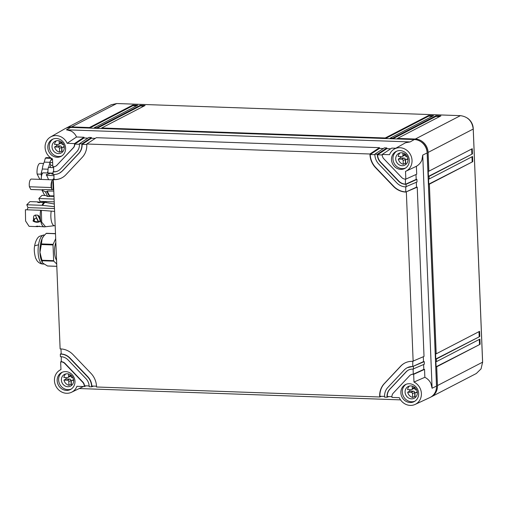 <?xml version="1.0" encoding="UTF-8"?>
<svg xmlns="http://www.w3.org/2000/svg" width="508" height="508" viewBox="0 0 508 508"><rect width="100%" height="100%" fill="white"/><g stroke="black" fill="none" stroke-linecap="round" stroke-linejoin="round"><path stroke-width="0.76" d="M97.009 128.346L140.202 105.962L140.176 105.315L145.091 105.486L101.689 127.978L385.235 137.979L385.261 138.513M101.689 127.978L101.714 128.511M96.799 128.34L96.78 127.806L94.323 127.718L94.348 128.251M89.44 128.079L89.414 127.546L71.615 126.917A13.195 12.027 -117.4 0 0 66.065 128.156A13.195 12.027 -117.4 0 0 65.589 128.416M430.778 397.085A13.195 12.027 -117.4 0 0 431.267 396.85A13.195 12.027 -117.4 0 0 437.471 385.566L436.715 366.782L436.105 366.763L435.896 361.582L436.505 361.601L436.404 359.01L435.788 358.991L435.585 353.809L436.194 353.835L429.381 184.156L428.765 184.137L428.561 178.956L429.171 178.975L429.07 176.384L428.454 176.365L428.244 171.183L428.86 171.209L428.104 152.425A13.195 12.027 -117.4 0 0 415.309 139.04L460.432 115.653L116.732 103.53L111.125 104.794M397.535 138.944L397.51 138.411L415.309 139.04M390.169 138.684L390.15 138.151L392.601 138.239L392.627 138.773M436.505 387.229A12.211 11.125 -117.4 0 0 436.55 385.534L427.184 152.394A12.211 11.125 -117.4 0 0 420.637 141.542M385.235 137.979L428.638 115.487L428.663 116.135L432.378 116.262M428.663 116.135L385.47 138.519M89.643 128.086L132.842 105.702L132.817 105.054L89.414 127.546M132.817 105.054L137.725 105.226L94.323 127.718M140.176 105.315L96.78 127.806M428.638 115.487L433.546 115.659L390.15 138.151M397.51 138.411L440.912 115.919L436.004 115.748L392.601 138.239M140.202 105.962L143.923 106.089M132.842 105.702L136.557 105.829M437.471 385.566L482.587 362.179L481.063 368.865L476.326 373.494M435.788 358.991L479.8 336.518L479.596 331.337L436.194 353.835M479.8 336.518L436.404 359.01M436.105 366.763L480.117 344.291L479.908 339.109L436.505 361.601M480.117 344.291L436.715 366.782M482.587 362.179L473.227 129.038C472.18 121.145 467.919 116.688 460.432 115.653M428.454 176.365L472.465 153.892L472.256 148.711L428.86 171.209M472.465 153.892L429.07 176.384M428.765 184.137L472.777 161.665L472.573 156.483L429.171 178.975M472.777 161.665L429.381 184.156M479.501 344.265L479.304 339.42M479.19 336.499L478.993 331.648M472.167 161.639L471.97 156.794M471.856 153.873L471.659 149.022M436.004 115.748L436.029 116.396L439.744 116.523M436.029 116.396L392.83 138.779M416.389 166.294L416.706 174.206L405.829 179.134L405.517 171.399A12.509 11.398 -117.4 0 0 405.759 171.291L416.389 166.294C418.992 164.789 420.84 162.674 421.926 159.95L422.732 155.105L432.092 388.245L430.905 383.438C429.597 380.752 427.584 378.708 424.859 377.298L413.976 382.048A12.509 11.398 62.6 0 1 421.392 393.395A12.509 11.398 62.6 0 1 415.125 404.425L429.889 397.554A13.195 12.027 -117.4 0 0 436.505 386.067L427.139 152.927A13.195 12.027 -117.4 0 0 414.344 139.541L70.65 127.419A13.195 12.027 -117.4 0 0 64.694 128.873L50.565 136.976A12.509 11.398 62.6 0 1 67.164 143.32L76.543 136.995C75.311 134.264 73.444 132.258 70.949 130.969L66.434 129.807L70.65 127.419M482.568 361.677L482.6 361.664A12.211 11.125 62.6 0 1 482.6 362.687M482.6 361.664L473.234 128.524A12.211 11.125 -117.4 0 0 467.258 118.021M405.759 171.291A12.509 11.398 -117.4 0 0 410.521 154.743A12.509 11.398 -117.4 0 0 394.259 149.098L405.524 142.761L410.134 141.929L66.434 129.807M55.759 166.148A5.277 4.813 -117.4 0 0 55.88 166.084L55.639 166.211A5.277 4.813 -117.4 0 1 53.416 166.707L52.807 166.681L52.495 158.947A12.509 11.398 62.6 0 1 45.117 148.076A12.509 11.398 62.6 0 1 50.565 136.976M71.431 392.309A12.509 11.398 -117.4 0 0 76.924 386.309L84.258 386.563L84.226 385.915A5.277 4.813 -117.4 0 0 82.645 382.2L64.789 363.525A5.277 4.813 -117.4 0 0 61.258 361.887L60.642 361.861L60.954 369.602A12.509 11.398 -117.4 0 0 59.925 370.116A12.509 11.398 -117.4 0 0 55.95 386.251A12.509 11.398 -117.4 0 0 71.431 392.309L83.388 386.531M400.545 399.872L79.502 388.55M415.125 404.425A12.509 11.398 62.6 0 1 399.307 397.675L391.973 397.415L391.947 396.767A5.277 4.813 -117.4 0 1 393.243 393.154L409.645 375.685A5.277 4.813 -117.4 0 1 410.832 374.783A5.277 4.813 -117.4 0 1 413.055 374.294L423.818 369.399L423.621 364.528M394.259 149.098A12.509 11.398 -117.4 0 0 389.547 154.692L382.213 154.432L391.757 148.107L395.738 148.247M379.482 147.676L96.31 137.687L86.773 144.012L369.938 154L379.482 147.676L379.444 148.406L383.35 148.539M95.269 138.379L91.364 138.246L91.402 137.516L88.951 137.427L79.407 143.751L81.864 143.84L91.402 137.516M87.903 138.119L83.998 137.986L84.036 137.255L76.543 136.995M390.715 148.8L386.804 148.666L386.848 147.936L384.391 147.847L374.853 154.172L374.879 154.819A13.195 12.027 -117.4 0 0 378.841 164.109L396.697 182.785A13.195 12.027 -117.4 0 0 405.524 186.887L417.017 181.978L416.909 179.387L416.185 179.4L415.995 174.53M55.639 166.211A5.277 4.813 -117.4 0 0 56.826 165.31L73.228 147.841A5.277 4.813 -117.4 0 0 74.524 144.228L83.998 137.986M67.164 143.32L74.498 143.58L74.524 144.228M47.809 147.555A9.569 8.719 -117.4 0 0 61.112 156.362A9.569 8.719 -117.4 0 0 65.608 148.184A9.569 8.719 -117.4 0 0 52.305 139.376A9.569 8.719 -117.4 0 0 47.809 147.555M74.498 143.58L84.036 137.255M84.258 386.563L86.157 385.851M57.169 380.695A9.569 8.719 -117.4 0 0 70.472 389.503A9.569 8.719 -117.4 0 0 74.968 381.324A9.569 8.719 -117.4 0 0 61.665 372.51A9.569 8.719 -117.4 0 0 57.169 380.695M61.481 361.359L60.642 361.861M369.938 154L369.97 154.648A18.479 16.84 -117.4 0 0 375.514 167.646L393.37 186.328A18.479 16.84 -117.4 0 0 405.733 192.062L417.227 187.16L416.503 187.173L416.306 182.302M417.227 187.16L424.021 356.432L412.534 361.34A18.479 16.84 -117.4 0 0 404.755 363.068A18.479 16.84 -117.4 0 0 400.596 366.224L384.194 383.692A18.479 16.84 -117.4 0 0 379.673 396.335L384.581 396.373M407.308 367.69L412.985 366.395L423.507 361.626L423.31 356.756M423.507 361.626L424.231 361.613L424.332 364.204L412.845 369.113A10.56 9.62 -117.4 0 0 408.4 370.097A10.56 9.62 -117.4 0 0 406.025 371.9L389.623 389.369A10.56 9.62 -117.4 0 0 387.039 396.596L391.947 396.634M423.818 369.399L424.542 369.386L424.859 377.298M424.542 369.386L413.664 374.313L413.976 382.048M413.664 374.313L413.055 374.294M418.662 393.446A9.569 8.719 -117.4 0 0 405.359 384.632A9.569 8.719 -117.4 0 0 400.863 392.817A9.569 8.719 -117.4 0 0 414.166 401.625A9.569 8.719 -117.4 0 0 418.662 393.446M382.213 154.432L382.245 155.08A5.277 4.813 -117.4 0 0 383.826 158.794L401.682 177.47A5.277 4.813 -117.4 0 0 405.213 179.114L405.829 179.134M409.302 160.306A9.569 8.719 -117.4 0 0 395.999 151.492A9.569 8.719 -117.4 0 0 391.503 159.677A9.569 8.719 -117.4 0 0 404.806 168.485A9.569 8.719 -117.4 0 0 409.302 160.306M54.166 179.127L53.327 179.635L53.937 179.661A18.479 16.84 -117.4 0 0 61.716 177.927A18.479 16.84 -117.4 0 0 65.875 174.777L82.277 157.309A18.479 16.84 -117.4 0 0 86.798 144.659L86.773 144.012M86.792 144.526L82.131 144.361L91.364 138.246M81.864 143.84L82.131 144.361C82.22 147.917 81.147 150.927 78.899 153.397L62.497 170.866L59.404 173.177M53.854 171.361L53.01 171.863L53.626 171.888A10.56 9.62 -117.4 0 0 58.071 170.898A10.56 9.62 -117.4 0 0 60.446 169.094L76.848 151.625A10.56 9.62 -117.4 0 0 79.432 144.399L79.407 143.751M79.426 144.266L74.765 144.101A5.277 4.813 -117.4 0 1 73.469 147.714L56.826 165.31M382.238 154.946L377.571 154.781L386.804 148.666M406.14 186.906L406.038 184.315L405.422 184.296A10.56 9.62 -117.4 0 1 398.355 181.013L380.505 162.338A10.56 9.62 62.6 0 1 377.33 154.908L377.304 154.261L386.848 147.936M377.304 154.261L374.853 154.172M374.872 154.686L370.211 154.521L379.444 148.406M53.626 171.888L53.664 166.707M53.01 171.863L53.118 174.454L53.727 174.479A13.195 12.027 -117.4 0 0 59.284 173.241A13.195 12.027 -117.4 0 0 62.255 170.986L78.657 153.518A13.195 12.027 -117.4 0 0 81.89 144.488M53.937 179.661L53.975 174.485M53.327 179.635L60.122 348.913L60.738 348.933A18.479 16.84 -117.4 0 1 73.101 354.673L90.957 373.348A18.479 16.84 -117.4 0 1 96.507 386.347L96.533 386.994L379.698 396.983L379.673 396.335M96.501 386.213L91.834 386.048C91.643 382.492 90.322 379.4 87.871 376.765L70.021 358.089C67.501 355.524 64.56 354.159 61.189 353.987L60.985 348.945M60.331 354.095L60.433 356.68L61.049 356.705A10.56 9.62 -117.4 0 1 68.116 359.981L85.966 378.663A10.56 9.62 -117.4 0 1 89.141 386.093L89.167 386.74L91.618 386.823L91.592 386.175A13.195 12.027 -117.4 0 0 87.63 376.892L69.78 358.216A13.195 12.027 62.6 0 0 60.947 354.114L60.331 354.095L61.17 353.587M61.258 361.887L61.297 356.718M55.88 166.084A5.277 4.813 -117.4 0 0 57.067 165.183M53.048 139.033A9.569 8.719 -117.4 0 0 49.257 146.806A9.569 8.719 -117.4 0 0 61.811 155.95M89.135 385.953L84.468 385.794A5.277 4.813 62.6 0 0 82.887 382.08L65.03 363.398A5.277 4.813 62.6 0 0 61.5 361.76M91.618 386.823L93.523 386.112M381.597 396.272L379.698 396.983M424.231 361.613L412.744 366.522A13.195 12.027 -117.4 0 0 407.187 367.754A13.195 12.027 -117.4 0 0 404.216 370.008L387.814 387.477A13.195 12.027 -117.4 0 0 384.581 396.507L384.613 397.154L387.064 397.243L388.963 396.532M387.064 397.243L387.039 396.596M71.177 389.09A9.569 8.719 62.6 0 1 58.617 379.946A9.569 8.719 62.6 0 1 62.408 372.174M410.953 374.726A5.277 4.813 -117.4 0 1 411.074 374.663A5.277 4.813 -117.4 0 1 413.296 374.167L413.093 369.119M413.353 366.541L413.461 369.132M412.744 366.522L412.782 361.347M406.349 192.088L413.144 361.359M393.37 186.328L393.611 186.201A18.479 16.84 -117.4 0 0 405.975 191.941L416.503 187.173M405.733 192.062L405.771 186.893M406.038 184.315L416.909 179.387M398.355 181.013L398.596 180.886A10.56 9.62 -117.4 0 0 405.663 184.169L416.185 179.4M405.422 184.296L405.46 179.121M406.102 384.296A9.569 8.719 -117.4 0 0 402.311 392.068A9.569 8.719 -117.4 0 0 414.871 401.212M405.511 168.072A9.569 8.719 62.6 0 1 392.951 158.928A9.569 8.719 62.6 0 1 396.742 151.155M54.178 179.534A18.479 16.84 -117.4 0 0 61.836 177.864M53.867 171.761A10.56 9.62 -117.4 0 0 58.191 170.834M377.33 154.908L377.571 154.781A10.56 9.62 -117.4 0 0 380.746 162.211L398.596 180.886M369.97 154.648L370.211 154.521A18.479 16.84 -117.4 0 0 375.755 167.526L393.611 186.201M64.287 147.333A6.598 6.013 -117.4 0 0 55.118 141.262A6.598 6.013 -117.4 0 0 52.019 146.901A6.598 6.013 -117.4 0 0 61.189 152.971A6.598 6.013 -117.4 0 0 64.287 147.333M404.882 363.004A18.479 16.84 -117.4 0 0 400.837 366.097L384.435 383.565A18.479 16.84 -117.4 0 0 379.914 396.208M408.521 370.04A10.56 9.62 -117.4 0 0 406.267 371.773L389.865 389.249A10.56 9.62 -117.4 0 0 387.28 396.469M73.654 380.473A6.598 6.013 -117.4 0 0 64.484 374.402A6.598 6.013 -117.4 0 0 61.385 380.041A6.598 6.013 -117.4 0 0 70.555 386.112A6.598 6.013 -117.4 0 0 73.654 380.473M417.347 392.595A6.598 6.013 -117.4 0 0 408.178 386.525A6.598 6.013 -117.4 0 0 405.079 392.163A6.598 6.013 -117.4 0 0 414.249 398.234A6.598 6.013 -117.4 0 0 417.347 392.595M395.713 159.023A6.598 6.013 -117.4 0 0 404.882 165.094A6.598 6.013 -117.4 0 0 407.981 159.455A6.598 6.013 -117.4 0 0 398.812 153.384A6.598 6.013 -117.4 0 0 395.713 159.023M56.401 140.792A6.598 6.013 -117.4 0 0 54.502 144.361L58.058 144.488A1.321 1.2 -117.4 0 0 59.233 143.237L59.138 140.824M56.598 144.437A6.598 6.013 -117.4 0 0 56.598 144.526A6.598 6.013 -117.4 0 0 56.775 145.828L54.604 146.952A6.598 6.013 -117.4 0 0 59.588 152.165L59.442 148.419A1.321 1.2 -117.4 0 0 58.16 147.079L54.604 146.952M62.001 151.098A6.598 6.013 -117.4 0 1 61.76 151.041L59.588 152.165M64.287 147.295L63.068 147.25A1.321 1.2 -117.4 0 0 61.893 148.501L62.046 152.254A6.598 6.013 -117.4 0 0 62.313 152.197M67.977 377.501L70.148 376.377A1.321 1.2 -117.4 0 0 70.764 375.247L68.599 376.377A1.321 1.2 -117.4 0 1 67.418 377.628L63.868 377.501A6.598 6.013 62.6 0 1 65.767 373.926M71.361 384.239A6.598 6.013 62.6 0 1 71.126 384.181L68.955 385.305A6.598 6.013 62.6 0 1 63.97 380.092L66.142 378.968A6.598 6.013 62.6 0 1 65.964 377.666A6.598 6.013 62.6 0 1 65.964 377.577M71.679 385.337A6.598 6.013 62.6 0 1 71.412 385.394L71.26 381.641A1.321 1.2 -117.4 0 1 71.882 380.511L73.565 379.641M409.658 389.7A6.598 6.013 -117.4 0 0 409.658 389.788A6.598 6.013 -117.4 0 0 409.835 391.09L407.664 392.214A6.598 6.013 -117.4 0 0 412.648 397.427L414.82 396.304A6.598 6.013 -117.4 0 0 415.055 396.361M409.461 386.048A6.598 6.013 -117.4 0 0 407.562 389.623L411.118 389.75A1.321 1.2 -117.4 0 0 412.293 388.499L412.191 386.086M417.284 391.916L416.128 392.513A1.321 1.2 -117.4 0 0 414.953 393.764L415.106 397.516A6.598 6.013 -117.4 0 0 415.373 397.459M400.469 157.95L404.025 158.077A1.321 1.2 -117.4 0 1 405.308 159.41L403.136 160.541L403.288 164.287A6.598 6.013 62.6 0 1 398.297 159.074L400.469 157.95A6.598 6.013 62.6 0 1 400.291 156.648A6.598 6.013 62.6 0 1 400.291 156.559M403.288 164.287L405.454 163.163A6.598 6.013 62.6 0 0 405.695 163.22M406.013 164.319A6.598 6.013 62.6 0 1 405.74 164.376L405.587 160.623A1.321 1.2 -117.4 0 1 406.21 159.493L407.899 158.623M402.831 152.946L402.927 155.359A1.321 1.2 -117.4 0 1 401.752 156.61L398.196 156.483A6.598 6.013 62.6 0 1 400.094 152.908M61.639 142.081L61.69 143.32A1.321 1.2 -117.4 0 0 62.967 144.659L63.652 144.685M58.611 144.361L60.782 143.237A1.321 1.2 -117.4 0 0 61.405 142.113L61.392 141.891M61.76 151.041L61.608 147.288A1.321 1.2 -117.4 0 0 60.331 145.955L56.775 145.828M66.142 378.968L69.698 379.095L67.526 380.219A1.321 1.2 -117.4 0 1 68.802 381.552L68.955 385.305M71.126 384.181L70.974 380.429A1.321 1.2 -117.4 0 0 69.698 379.095M68.599 376.377L68.497 373.964M70.999 375.221L71.05 376.46A1.321 1.2 -117.4 0 0 72.333 377.8L73.019 377.825M63.97 380.092L67.526 380.219M73.59 379.793L72.434 380.39L73.647 380.435M72.434 380.39A1.321 1.2 -117.4 0 0 71.882 380.511M414.452 387.153L412.293 388.499M409.835 391.09L413.391 391.211L411.22 392.341A1.321 1.2 -117.4 0 1 412.496 393.675L412.648 397.427M414.82 396.304L414.668 392.551A1.321 1.2 -117.4 0 0 413.391 391.211M411.671 389.623L413.842 388.499A1.321 1.2 -117.4 0 0 414.458 387.369M416.712 389.947L416.027 389.922A1.321 1.2 -117.4 0 1 414.744 388.582L414.693 387.344M407.664 392.214L411.22 392.341M416.128 392.513L417.341 392.557M405.308 159.41L405.454 163.163M405.086 154.013L402.927 155.359M402.304 156.483L404.476 155.359A1.321 1.2 -117.4 0 0 405.098 154.235M407.981 159.417L406.768 159.372A1.321 1.2 -117.4 0 0 406.21 159.493M403.136 160.541A1.321 1.2 -117.4 0 0 401.853 159.201L398.297 159.074M407.346 156.807L406.66 156.781A1.321 1.2 -117.4 0 1 405.384 155.442L405.333 154.203M56.559 260.179A11.22 4.108 -88 0 1 54.648 253.822A11.22 4.108 -88 0 1 54.597 248.717A11.22 4.108 -88 0 1 54.864 246.393A11.22 4.108 -88 0 1 55.848 242.462M55.696 238.639L53.118 244.335L41.427 243.923L39.954 252.336L42.526 262.63L43.097 263.303L47.479 265.976L56.807 266.306M41.332 244.545L53.016 244.958L53.118 244.335M53.016 244.958L53.645 260.661L41.961 260.248M42.1 260.75L53.791 261.156L53.645 260.661M53.791 261.156L56.712 264.001M55.493 233.642L46.177 233.445L43.72 236.049L42.107 238.62L41.427 243.923M46.418 233.318L55.499 233.775M43.72 236.049L43.351 236.512A14.516 5.315 92 0 0 43.059 236.912A14.516 5.315 92 0 0 43.034 236.95A14.516 5.315 92 0 0 42.107 238.62L42.107 238.627A14.516 5.315 -88 0 0 41.313 240.741A14.516 5.315 -88 0 0 41.294 240.805A14.516 5.315 -88 0 0 40.443 244.456A14.516 5.315 -88 0 0 39.948 249.364A14.516 5.315 -88 0 0 39.948 249.441A14.516 5.315 -88 0 0 39.954 252.336L39.954 252.336A14.516 5.315 -88 0 0 40.17 255.124A14.516 5.315 -88 0 0 40.183 255.194A14.516 5.315 -88 0 0 40.951 259.093A14.516 5.315 92 0 0 42.145 262.039A14.516 5.315 92 0 0 42.17 262.077A14.516 5.315 92 0 0 42.437 262.496A14.516 5.315 92 0 0 42.488 262.579M53.727 189.655L42.278 189.598L42.012 190.202L45.352 191.745L46.996 191.751L47.168 191.046L53.785 191.078M47.168 191.046L49.625 195.847L53.975 195.872M45.352 191.745L47.803 196.552L49.454 196.558L49.625 195.847M47.803 196.552L44.469 195.009L42.012 190.202M48.59 179.686L46.361 174.574L50.483 173.298L52.108 173.399L51.886 174.111L53.105 174.193M54.026 175.698L46.292 175.184M49.454 196.558L46.996 191.751M52.489 174.149L52.108 173.399M53.442 182.569A5.074 1.861 92 0 0 53.334 183.058A5.074 1.861 92 0 0 53.454 188.417M53.372 180.816A6.394 2.343 92 0 0 52.908 182.518L53.175 189.655M54.146 178.702L54.045 178.695A6.394 2.343 92 0 0 52.794 179.591A6.394 2.343 92 0 0 51.987 181.508A6.394 2.343 92 0 0 51.759 182.48A6.394 2.343 92 0 0 51.594 183.534A6.394 2.343 92 0 0 52.038 189.649M52.794 179.591L52.153 180.581A5.213 1.905 92 0 0 51.181 183.788A5.213 1.905 92 0 0 51.238 187.528L51.943 189.649M51.238 187.528L29.407 186.76A5.213 1.905 -88 0 1 29.42 182.467A5.213 1.905 -88 0 1 31.337 179.076L52.642 179.832M29.4 186.76L30.785 189.465L42.158 189.865M42.145 189.89L30.969 189.497A5.213 1.905 -88 0 1 30.785 189.465M41.326 179.432A5.213 1.905 -88 0 1 41.478 176.219A5.213 1.905 -88 0 1 43.396 172.828L53.067 173.171M54.597 211.385L40.634 210.28L25.4 209.747L25.584 221.005L29.089 226.346L37.503 226.638A12.376 4.528 92 0 0 37.948 226.6L39.58 226.181M27.191 209.81A7.918 2.896 -88 0 1 27.997 207.613L26.784 204.775M38.373 201.911L29.966 201.613L26.784 204.768L42.018 205.308L54.413 206.699M44.113 202.171L38.697 202.609L37.611 202.292L38.43 201.911L38.792 202.616M54.305 203.994L44.12 202.171M38.995 202.622L39.681 202.641M38.284 202.114L39.072 202.457M38.221 202.559L37.929 201.955L38.43 201.911M37.611 202.292L37.929 201.955M39.04 202.248L42.418 202.603M37.725 226.136L37.948 226.6M37.198 226.168L37.44 226.638A12.376 4.528 92 0 0 37.503 226.638M37.44 226.638L36.17 226.276L44.152 226.816M34.608 221.367L34.138 220.447L34.455 219.615L33.49 217.862L33.807 215.957L35.23 215.068L37.751 215.157L39.256 216.281M34.455 219.615A1.981 1.537 152.9 0 1 35.312 218.472A1.981 1.537 152.9 0 1 36.411 218.053L38.278 221.71M39.694 218.11L40.069 221.469C38.157 222.542 36.03 222.529 33.693 221.444L33.026 220.999L33.509 220.58L33.871 221.139C36.424 221.939 38.456 221.971 39.961 221.228L40.069 221.469M39.18 216.148L39.688 218.097M34.239 220.377L33.623 219.177L33.026 220.993M33.782 221.107L33.509 220.58M33.49 217.862A12.376 4.528 92 0 0 33.63 219.177M28.004 207.607L54.483 208.547M39.63 202.33A7.918 2.896 -88 0 1 40.056 201.365L38.837 198.526L54.102 199.06M45.51 195.485L42.018 195.364L38.837 198.52M54 196.418L50.756 196.361L49.67 196.044L49.987 195.707L49.67 196.044M51.048 196.374L51.733 196.393M50.336 195.866L51.124 196.209M50.844 196.367L50.584 195.853M50.273 196.31L50.057 195.847M51.092 195.999L53.994 196.329M40.056 201.359L54.216 201.86M52.508 159.353A12.376 4.528 92 0 0 50.908 160.439A12.376 4.528 92 0 0 49.695 162.484L52.642 162.592M53.702 167.646L48.311 167.456A12.376 4.528 92 0 0 47.93 171.12A12.376 4.528 92 0 0 47.898 172.987M50.102 167.519A7.918 2.896 -88 0 1 50.914 165.322L52.749 165.386M50.914 165.329A46.196 16.91 -88 0 1 50.838 165.164A46.196 16.91 -88 0 1 49.962 163.157A46.196 16.91 -88 0 1 49.695 162.484M49.962 163.157A11.347 4.153 92 0 0 48.711 167.475M47.415 172.974L47.93 171.12M50.908 160.439L51.479 158.388M42.812 173.05L41.212 172.993A13.856 5.074 92 0 0 41.427 176.543M50.533 157.759L46.793 157.626A13.894 5.086 92 0 0 45.352 158.134L51.403 158.344M49.778 162.312L44.24 162.115L45.352 158.134M44.24 162.115A11.347 4.153 92 0 0 42.323 169.012L48.076 169.215M41.212 172.993L42.323 169.012M43.605 163.462L40.107 163.335A7.918 2.896 92 0 0 37.122 174.047L39.738 179.165L41.313 179.216M37.122 174.047L41.243 174.187M44.533 195.034A7.918 2.896 92 0 0 44.342 195.447M71.615 126.917L116.732 103.53M428.104 152.425L473.227 129.038M410.134 141.929L414.344 139.541M432.092 388.245L436.505 386.067M422.732 155.105L427.139 152.927M61.405 142.113L59.233 143.237M64.224 146.653L63.068 147.25M61.608 147.288L59.442 148.419M60.331 145.955L58.16 147.079M70.974 380.429L68.802 381.552M414.668 392.551L412.496 393.675M407.918 158.775L406.768 159.372M404.025 158.077L401.853 159.201M44.044 264.071L42.901 264.033A14.516 5.315 -88 0 1 39.11 259.029A14.516 5.315 -88 0 1 38.538 244.78A14.516 5.315 -88 0 1 43.929 235.014L44.583 235.039M38.538 244.78L34.665 245.796C35.338 241.414 37.459 237.236 39.681 236.214L43.929 235.014M45.199 202.152A12.376 4.528 92 0 0 44.793 202.184A12.376 4.528 92 0 0 42.412 204.502A12.376 4.528 92 0 0 42.018 205.308M35.23 215.068L38.602 221.653M37.751 215.157L39.795 219.164M41.351 210.35L41.688 222.136L45.53 226.739L54.445 225.698A10.833 3.969 92 0 1 51.181 211.353M40.634 210.28A12.376 4.528 92 0 0 40.608 210.439A12.376 4.528 92 0 0 40.31 218.034A12.376 4.528 92 0 0 41.764 224.46A12.376 4.528 92 0 0 44.323 226.879L45.53 226.739M46.387 202.374A12.268 4.489 92 0 0 42.729 205.403M66.065 128.156L111.182 104.769M431.267 396.85L476.39 373.463M59.925 370.116L60.954 369.526M64.205 146.501L62.516 147.377M417.259 391.763L415.576 392.633M46.399 233.286L55.493 233.61M47.619 266.014L56.807 266.338M34.665 245.796C33.928 248.958 34.227 253.016 35.554 257.975L37.052 260.788C38.703 262.827 40.659 263.912 42.901 264.033M53.715 189.351L53.448 182.715M43.701 226.86L44.323 226.879M55.175 225.736L54.445 225.698"/></g></svg>
